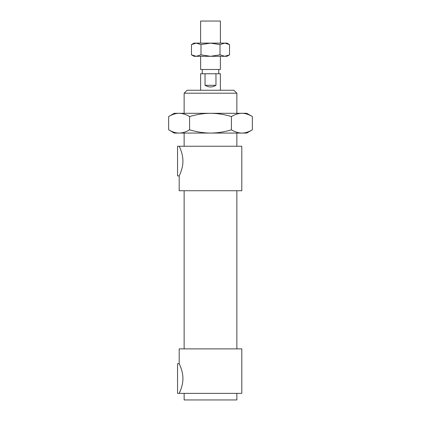 <?xml version="1.0" encoding="UTF-8"?>
<svg xmlns="http://www.w3.org/2000/svg" width="421" height="421" viewBox="0 0 421 421"><rect width="100%" height="100%" fill="white"/><g stroke="black" fill="none" stroke-linecap="round" stroke-linejoin="round"><path stroke-width="0.63" d="M184.14 93.204L236.86 93.204L233.892 90.241L187.108 90.241L184.14 93.204L184.14 113.302M184.14 146.25L184.14 133.073M179.199 175.904L177.551 175.904L177.551 146.25L179.199 146.25C179.062 146.155 182.83 152.818 182.93 160.722C183.072 168.842 179.057 176.036 179.199 175.904L179.199 190.729L241.801 190.729L241.801 146.25L179.199 146.25M179.199 363.707L179.199 348.883L241.801 348.883L241.801 393.361L177.551 393.361L177.551 363.707L179.199 363.707C179.062 363.612 182.83 370.275 182.93 378.179C183.072 386.299 179.057 393.493 179.199 393.361L180.798 389.588M184.14 393.361L184.14 399.95L236.86 399.95L236.86 393.361M184.14 348.883L184.14 190.729M215.962 85.3C212.321 87.479 208.679 87.479 205.038 85.3L205.038 73.764L215.962 73.764L215.962 85.3L205.038 85.3M200.617 90.241L200.617 73.764L205.038 73.764M215.962 73.764L220.383 73.764L220.383 90.241M202.264 73.764L202.264 69.481M200.617 56.303L200.617 69.481L220.383 69.481L220.383 56.303M200.617 43.126L200.617 21.05L220.383 21.05L220.383 43.126M252.347 129.836L246.743 133.073L241.886 133.073C245.185 133.073 248.674 131.994 252.347 129.836L252.347 116.543C248.674 114.38 245.185 113.302 241.886 113.302L246.743 113.302L252.347 116.543M179.114 133.073L174.257 133.073L168.653 129.836C172.326 131.994 175.815 133.073 179.114 133.073C182.409 133.073 185.898 131.994 189.576 129.836C196.928 131.994 203.906 133.073 210.5 133.073L179.114 133.073M210.5 133.073C217.094 133.073 224.072 131.994 231.424 129.836C235.102 131.994 238.591 133.073 241.886 133.073L210.5 133.073M231.424 116.543C224.072 114.38 217.094 113.302 210.5 113.302L241.886 113.302C238.591 113.302 235.102 114.38 231.424 116.543L231.424 129.836M210.5 113.302C203.906 113.302 196.928 114.38 189.576 116.543C185.898 114.38 182.409 113.302 179.114 113.302L210.5 113.302M168.653 116.543L174.257 113.302L179.114 113.302C175.815 113.302 172.326 114.38 168.653 116.543L168.653 129.836M189.576 129.836L189.576 116.543M229.524 54.835L226.972 56.303L194.028 56.303L191.476 54.835L196.233 56.303L200.991 54.835L210.5 56.303L220.009 54.835L224.767 56.303L229.524 54.835L229.524 44.594L224.767 43.126L226.972 43.126L229.524 44.594M220.009 44.594L210.5 43.126L224.767 43.126L220.009 44.594L220.009 54.835M210.5 43.126L200.991 44.594L196.233 43.126L210.5 43.126M191.476 44.594L194.028 43.126L196.233 43.126L191.476 44.594L191.476 54.835M200.991 54.835L200.991 44.594M236.86 146.25L236.86 133.073M236.86 113.302L236.86 93.204M236.86 348.883L236.86 190.729M218.736 73.764L218.736 69.481"/></g></svg>

